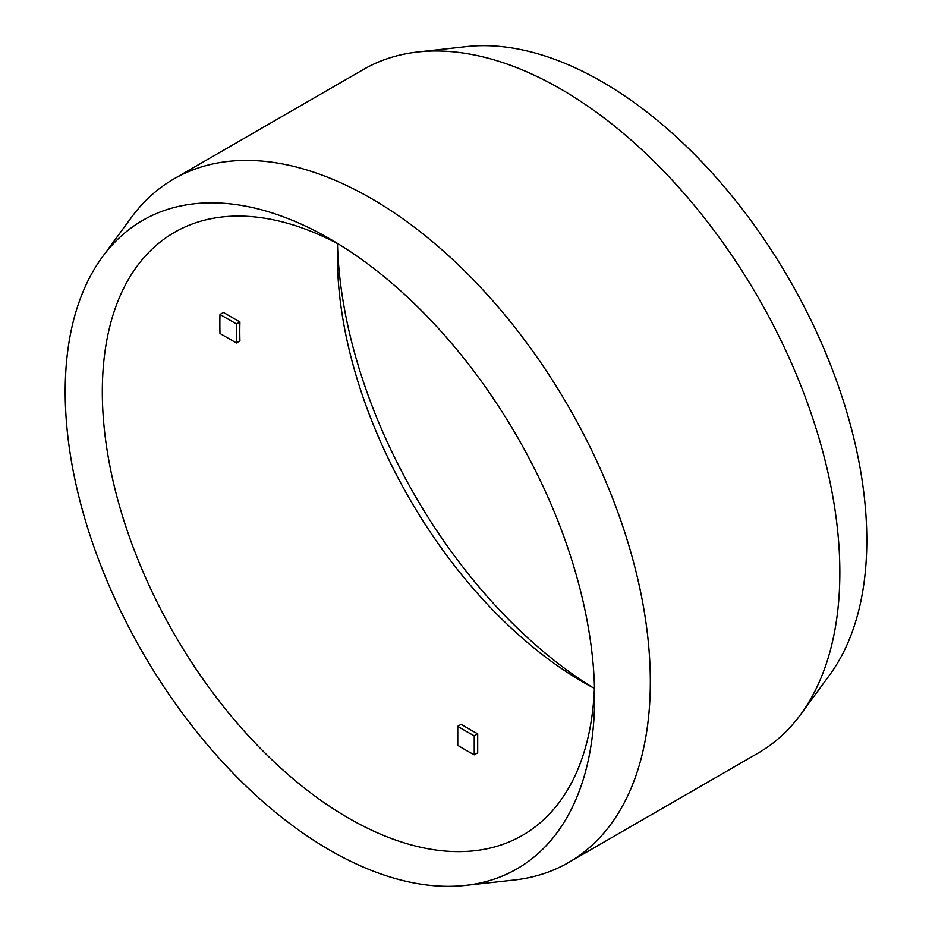 <?xml version="1.0" encoding="UTF-8"?>
<svg xmlns="http://www.w3.org/2000/svg" width="932" height="932" viewBox="0 0 932 932"><rect width="100%" height="100%" fill="white"/><g stroke="black" fill="none" stroke-linecap="round" stroke-linejoin="round"><path stroke-width="1.4" d="M102.462 256.871L131.447 217.389A394.679 227.874 60 0 1 173.9 178.909L363.422 69.481A394.679 227.874 60 0 1 417.979 51.971A394.679 227.874 60 0 1 698.674 210.749A394.679 227.874 60 0 1 839.848 572.411A394.679 227.874 60 0 1 800.553 714.611A394.679 227.874 60 0 1 758.1 753.091L568.578 862.519A394.679 227.874 60 0 1 514.021 880.029L465.336 885.4A374.361 216.142 60 0 1 199.099 734.789A374.361 216.142 60 0 1 65.193 391.743A374.361 216.142 60 0 1 102.462 256.871A374.361 216.142 60 0 1 329.905 238.907A374.361 216.142 60 0 1 594.616 697.404A374.361 216.142 60 0 1 465.336 885.4M337.547 245.605A374.361 216.142 -120 0 0 592.635 687.443M800.553 714.611L829.538 675.129A374.361 216.142 -120 0 0 866.807 540.257A374.361 216.142 -120 0 0 732.902 197.211A374.361 216.142 -120 0 0 466.664 46.6L417.979 51.971M173.9 178.909A394.679 227.874 60 0 1 478.034 284.644A394.679 227.874 60 0 1 650.326 681.84A394.679 227.874 60 0 1 568.578 862.519M594.383 688.364A348.102 200.974 60 0 1 583.525 682.375A348.102 200.974 60 0 1 337.384 256.032A348.102 200.974 60 0 1 337.617 243.636M594.453 686.395A348.102 200.974 60 0 1 522.526 835.317A348.102 200.974 60 0 1 254.273 742.058A348.102 200.974 60 0 1 102.322 391.743A348.102 200.974 60 0 1 174.424 232.383A348.102 200.974 60 0 1 339.365 244.557M239.932 321.971A324.814 187.53 60 0 0 239.932 340.984L236.472 342.988L219.987 333.481A348.102 200.974 60 0 1 219.859 323.893A348.102 200.974 60 0 1 219.987 314.457L223.459 312.453L239.932 321.971L236.472 323.975L219.987 314.457M474.237 754.827A348.102 200.974 60 0 1 457.763 745.309L457.763 726.284L461.235 724.292A324.814 187.53 60 0 0 477.697 733.799L477.697 752.823L474.237 754.827L474.237 735.791L477.697 733.799M474.237 735.791A324.814 187.53 60 0 1 457.763 726.284M236.472 342.988A324.814 187.53 60 0 1 236.472 323.975"/></g></svg>
